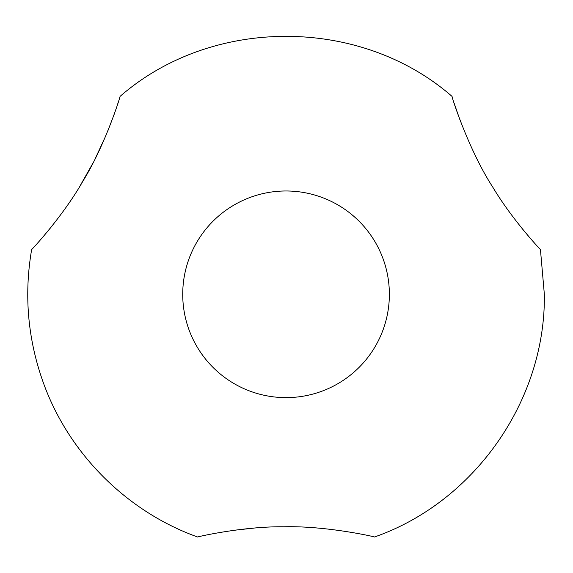 <?xml version="1.0" encoding="UTF-8"?>
<svg xmlns="http://www.w3.org/2000/svg" width="573" height="573" viewBox="0 0 573 573"><rect width="100%" height="100%" fill="white"/><g stroke="black" fill="none" stroke-linecap="round" stroke-linejoin="round"><path stroke-width="0.86" d="M389.368 294.307A103.319 103.319 0 0 0 234.386 204.826A103.319 103.319 0 0 0 234.386 383.781A103.319 103.319 0 0 0 389.368 294.307M234.608 530.204L254.097 528.098M374.47 537.001C374.749 536.729 325.865 525.677 283.914 526.78C243.174 526.265 197.255 536.822 197.628 537.001C126.16 511.417 67.721 452.527 42.681 380.873C27.654 338.049 23.98 294.264 31.651 249.534C31.601 249.928 62.937 216.35 82.784 181.383C105.167 145.313 120.437 96.4 120.079 96.379C211.845 16.345 360.259 16.352 452.018 96.379C451.56 96.558 468.664 150.14 492.88 187.307C512.384 219.989 540.625 249.95 540.439 249.527L544.35 294.307C545.811 400.283 474.559 502.084 374.47 537.001M52.272 225.69L46.47 232.81M34.939 245.989L33.069 248.016M32.038 249.126L31.651 249.534M119.929 96.873L119.435 98.484M118.697 100.862L117.701 103.971M114.199 114.249L107.939 130.651M105.962 135.414L95.347 158.37M92.805 163.334L79.862 186.246M459.711 119.256L454.231 103.455M452.169 96.873L452.018 96.379M529.889 237.824L522.017 228.426"/></g></svg>
